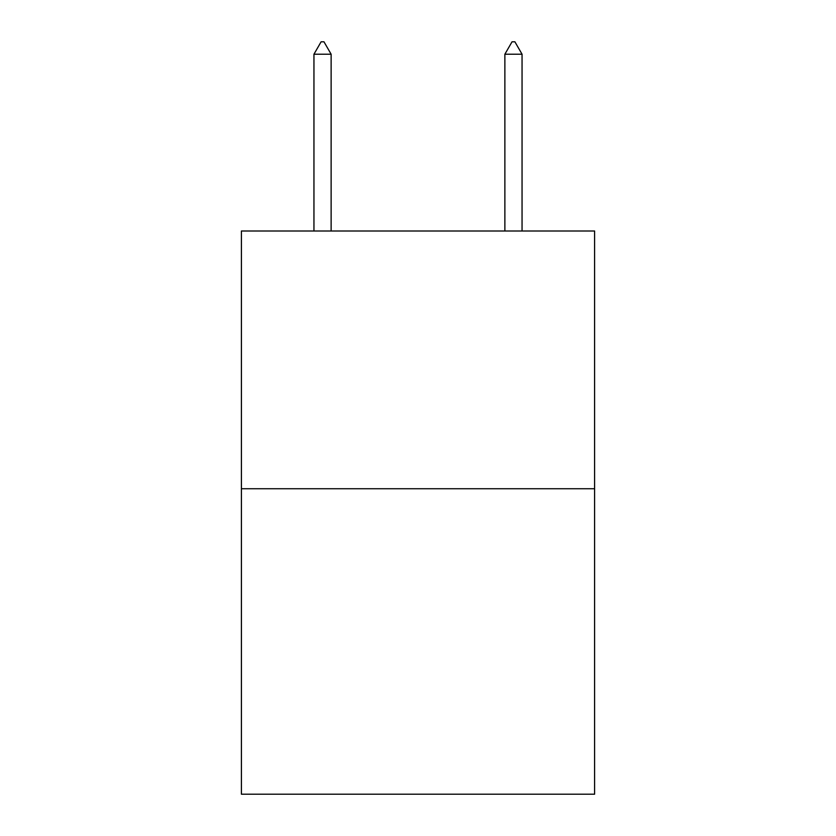 <?xml version="1.0" encoding="UTF-8"?>
<svg xmlns="http://www.w3.org/2000/svg" width="836" height="836" viewBox="0 0 836 836"><rect width="100%" height="100%" fill="white"/><g stroke="black" fill="none" stroke-linecap="round" stroke-linejoin="round"><path stroke-width="1.25" d="M594.595 488.736L594.595 230.997L241.405 230.997L241.405 794.2L594.595 794.2L594.595 488.736L241.405 488.736M331.129 54.215L323.971 41.8L321.108 41.8L313.949 54.215L331.129 54.215L331.129 230.997M313.949 54.215L313.949 230.997M512.029 41.8L514.892 41.8L522.051 54.215L504.871 54.215L512.029 41.8M522.051 230.997L522.051 54.215M504.871 230.997L504.871 54.215"/></g></svg>
